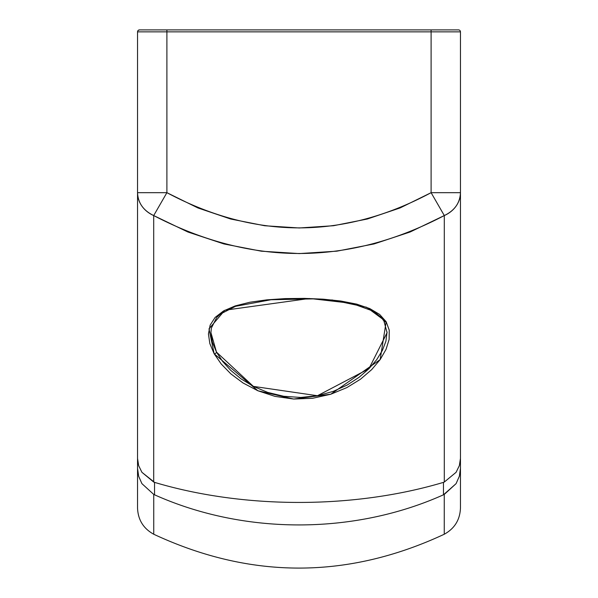 <?xml version="1.0" encoding="UTF-8"?>
<svg xmlns="http://www.w3.org/2000/svg" width="598" height="598" viewBox="0 0 598 598"><rect width="100%" height="100%" fill="white"/><g stroke="black" fill="none" stroke-linecap="round" stroke-linejoin="round"><path stroke-width="0.9" d="M309.39 298.492L224.893 310.205L209.008 328.84L214.159 353.762L221.193 363.973L230.865 373.892L243.072 382.997L257.873 390.756L274.975 396.377L293.648 399.038L312.694 398.275L330.791 394.224L346.892 387.586L360.542 379.169L371.664 369.639L380.164 359.592L386.039 349.382L389.119 339.485L389.246 330.186L386.144 321.694A1.958 1.712 149 0 1 383.744 320.05A1.958 1.712 -31 0 0 386.144 321.694L366.596 307.26L331.89 299.927M387.063 331.987L385.882 341.323L382.384 350.428L376.71 359.645L368.944 368.712L359.062 377.331L347.154 385.045L333.183 391.398L317.448 395.734L300.727 397.453L283.758 396.287L267.725 392.408L253.365 386.383L241.016 378.855L230.716 370.341L222.568 361.349L216.491 352.117A1.958 1.547 151 0 1 214.159 353.762L257.873 390.756L293.648 399.038L330.791 394.224L380.164 359.592L386.144 321.694L379.618 314.413L369.721 308.553L356.647 304.12L340.867 301.033L323.204 299.172L304.36 298.387L285.231 298.604L266.843 299.852L249.889 302.237L235.246 305.892L223.57 310.923L215.131 317.411L210.145 325.125L208.44 333.983L209.853 343.656L214.159 353.762A1.958 1.547 -29 0 0 216.491 352.117L210.93 332.623M212.357 342.191L210.93 332.682L211.356 328.115L216.693 317.493L220.378 314.055L235.537 306.311L270.999 299.748L313.203 298.88L351.579 303.313L373.458 311.222L381.173 317.336L383.946 321.051L387.07 332.682L368.944 368.712L317.448 395.734L253.365 386.383L216.491 352.117L212.357 342.191M137.54 507.956L137.54 470.79M460.46 507.956L460.46 31.858L431.106 31.858L431.106 192.676L444.299 215.557L431.106 192.676C343.222 239.611 255.159 239.611 166.894 192.676L153.701 215.557C250.771 266.132 347.632 266.132 444.299 215.557L444.299 482.055L443.454 482.369L443.454 494.808A290.875 228.122 0 0 1 154.546 494.808L153.738 494.426L153.738 534.238L153.738 494.426L141.92 483.647L138.661 476.27L137.54 468.271L138.661 476.27L141.92 483.647L153.738 494.426L153.738 534.238L153.738 494.449L154.546 494.808L154.546 482.369L141.913 472.308L138.654 465.633L137.54 458.397L138.654 465.633L141.913 472.308L153.701 482.055L153.701 215.557A29.354 25.617 180 0 1 137.54 192.676C137.989 202.954 143.378 210.586 153.701 215.557L187.914 232.017L223.966 243.954L261.341 251.19L299.269 253.589L336.883 251.16L374.109 243.932L410.101 232.009L444.299 215.557L444.299 482.055L443.454 482.369A290.875 151.989 180 0 1 154.546 482.369A290.875 151.989 0 0 0 443.454 482.369L443.454 494.808A290.875 228.122 180 0 1 154.546 494.808L154.546 482.369L153.701 482.055L153.701 215.557L166.894 192.676L137.54 192.676L137.54 468.271L137.54 31.858L137.54 192.676L166.894 192.676L166.894 31.858L431.106 31.858L431.106 192.676L400.092 207.94L367.374 219.003L333.497 225.723L299.254 227.973L264.712 225.745L230.701 219.025L197.931 207.947L166.894 192.676L166.894 31.858L137.54 31.858L166.894 31.858L166.894 29.9L139.498 29.9L138.116 30.476M460.46 463.33L460.46 470.349M444.262 494.426L444.262 534.238C454.607 528.542 460.004 519.797 460.46 508.001L460.46 468.271L459.339 476.27L456.08 483.647L444.262 494.426L444.262 534.238L444.262 494.449L443.454 494.808L456.08 483.647L459.339 476.27L460.46 468.271L460.46 458.397L459.346 465.633L456.087 472.308L444.299 482.055L456.087 472.308L459.346 465.633L460.46 458.397L460.46 192.676A29.354 25.617 180 0 1 444.299 215.557C454.622 210.586 460.012 202.954 460.46 192.676L431.106 192.676L460.46 192.676L460.46 31.858A1.958 1.958 0 0 0 458.502 29.9L139.498 29.9A1.958 1.958 0 0 0 137.54 31.858A1.958 1.958 0 0 1 139.498 29.9M137.54 468.271L137.54 508.001C137.996 519.797 143.393 528.542 153.738 534.238C250.577 579.365 347.423 579.365 444.262 534.238L444.262 495.092M431.106 29.9L166.894 29.9L166.894 31.858L431.106 31.858L431.106 29.9L431.106 31.858L460.46 31.858A1.958 1.958 0 0 0 458.502 29.9L431.106 29.9"/></g></svg>
